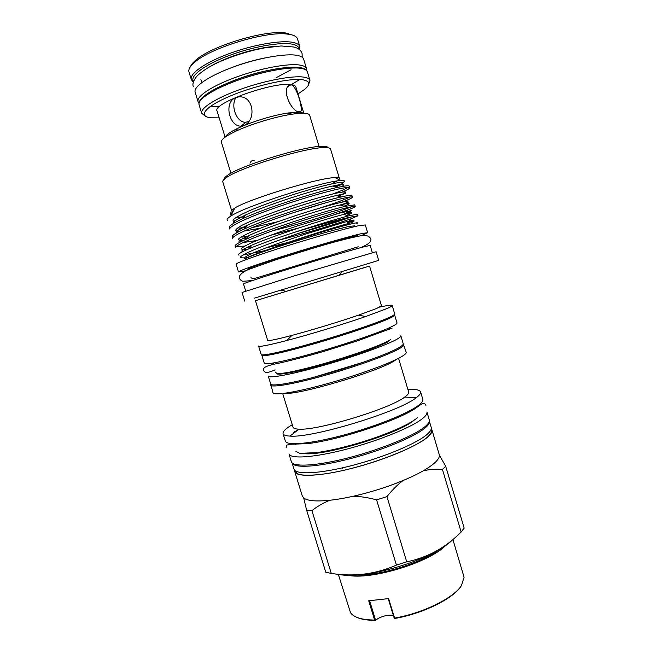 <?xml version="1.0" encoding="UTF-8"?>
<svg xmlns="http://www.w3.org/2000/svg" width="653" height="653" viewBox="0 0 653 653"><rect width="100%" height="100%" fill="white"/><g stroke="black" fill="none" stroke-linecap="round" stroke-linejoin="round"><path stroke-width="0.98" d="M431.29 428.711L431.943 429.845C432.482 431.657 431.143 433.984 427.919 436.841C417.642 446.023 384.764 459.916 352.596 468.177C320.378 476.486 296.209 477.433 294.74 471.531L294.65 470.225M369.622 600.76L375.646 620.35L374.61 620.048L368.708 600.776L388.625 598.605L394.567 618.089C422.826 613.273 453.5 598.083 461.369 585.692L464.087 577.301L452.904 539.517M461.728 585.145L460.953 586.37C453.109 598.736 422.385 613.869 394.306 618.53L388.233 598.679M394.567 618.089L394.29 618.513M236.59 130.861L235.504 129.433M306.535 70.336L306.51 68.671C305.988 66.949 303.89 65.765 300.209 65.129C288.846 63.088 261.135 68.1 236.729 76.915C212.274 85.706 196.194 96.366 198.055 101.623L198.953 103.019M306.51 68.671L303.661 59.203C303.114 57.391 300.992 56.134 297.286 55.407C285.843 53.13 258.074 57.986 233.676 66.867C209.221 75.732 193.206 86.653 195.149 92.171L198.055 101.623M319.056 146.501L309.669 115.295C309.318 114.177 307.628 113.516 304.6 113.304C301.515 113.108 297.319 113.41 291.997 114.21C275.697 116.585 250.311 124.299 235.447 131.392C225.538 136.151 220.845 139.726 221.367 142.125L230.925 173.274M297.523 38.976C296.927 36.992 294.748 35.556 290.993 34.666L287.198 34.062C265.991 31.018 210.772 47.791 194.847 62.125C190.17 66.059 188.219 69.332 188.995 71.952L191.329 79.535C189.288 73.667 205.189 62.41 229.603 53.473C253.976 44.51 281.794 39.857 293.336 42.461C297.066 43.286 299.229 44.657 299.809 46.575L297.523 38.976M204.952 115.818L201.695 113.247C199.94 108.316 216.086 97.991 240.516 89.29C264.898 80.572 292.495 75.389 303.751 77.119C307.392 77.666 309.457 78.744 309.946 80.36L308.673 84.302M303.767 113.124L295.907 87.045C295.54 85.837 293.94 85.045 291.124 84.686C273.46 81.421 211.801 103.549 217.082 110.994L225.105 137.179M291.165 84.825C296.723 85.804 303.139 108.912 300.731 111.622L299.376 112.063C291.654 112.079 281.051 89.445 289.279 85.265L291.165 84.825M303 112.961L299.417 112.194L288.144 112.985C273.631 115.083 251.193 121.899 237.961 128.233C230.403 131.849 226.207 134.771 225.383 136.975M297.98 93.918L304.576 89.445C310.714 84.286 310.069 81.062 302.649 79.772C289.826 77.78 254.637 85.584 229.709 96.244C204.601 106.872 197.443 116.65 211.213 117.809L219.188 117.858M426.923 411.961C427.413 413.586 426.009 415.749 422.72 418.426C412.223 427.078 379.042 440.677 346.727 449.133C314.362 457.639 290.242 459.206 288.961 453.876L291.385 461.736C292.748 467.328 316.942 466.038 349.306 457.598C381.63 449.215 414.737 435.453 425.152 426.548C428.417 423.789 429.796 421.552 429.282 419.838L426.923 411.961M261.984 354.865L261.837 355.297C262.09 357.199 284.3 352.424 315.154 343.511C345.959 334.622 378.487 323.537 389.612 318.28C393.122 316.632 394.787 315.521 394.624 314.958L394.265 314.673M261.837 355.297L264.294 363.248C264.62 365.402 286.904 360.905 317.758 352.057C348.563 343.233 381.026 331.993 392.069 326.492C395.555 324.761 397.204 323.578 397.008 322.925L394.624 314.958M403.236 343.731C403.489 344.596 401.913 345.992 398.493 347.918C387.653 354.073 355.371 365.713 324.557 374.357C293.695 383.033 271.232 386.845 270.693 384.005L268.244 376.071C268.701 378.65 291.099 374.577 321.962 365.835C352.767 357.126 385.123 345.641 396.045 339.731C399.481 337.879 401.089 336.564 400.852 335.781L403.236 343.731M245.495 270.84L238.508 271.95L236.125 264.22C235.472 263.143 256.188 255.568 285.957 246.23C315.677 236.892 347.861 227.889 359.591 225.538L365.329 224.967L367.647 232.713L361.37 235.627M238.508 271.95C237.929 271.126 258.71 263.804 288.487 254.523C318.207 245.25 350.326 236.1 361.982 233.513L367.647 232.713M429.331 421.12L429.339 421.128C429.854 422.85 428.482 425.095 425.225 427.854C414.859 436.767 381.907 450.48 349.739 458.814C317.529 467.205 293.434 468.454 292.054 462.838L292.054 462.83M429.339 421.128L431.217 427.429C431.755 429.209 430.4 431.519 427.168 434.343C416.867 443.452 383.972 457.296 351.804 465.581C319.586 473.907 295.434 474.943 293.997 469.115L292.054 462.838M407.945 389.588C415.577 389.098 419.797 389.874 420.589 391.898C421.014 393.302 419.553 395.245 416.214 397.718C399.391 411.725 311.685 438.375 289.94 436.082C285.785 435.886 283.492 435.086 283.059 433.682C282.602 431.657 285.402 428.833 291.475 425.209L292.283 424.728M416.214 397.718L404.738 397.065C390.012 408.729 317.807 430.662 299.098 429.16C295.434 429.045 293.417 428.401 293.05 427.209L282.684 393.522M293.654 432.302L298.821 429.372M420.589 391.898L422.809 399.31C423.25 400.795 421.814 402.811 418.491 405.358C407.896 413.569 374.757 426.842 342.588 435.371C310.387 443.942 286.487 445.942 285.337 441.069L283.059 433.682M396.673 359.264L393.939 361.093C377.287 371.908 296.478 395.653 284.781 393.261M403.26 343.96L406.182 352.236C406.468 353.191 404.909 354.677 401.505 356.701C390.706 363.158 358.309 375.034 327.316 383.654C296.266 392.314 273.599 395.849 272.97 392.706L270.791 384.201M403.881 344.539C404.142 345.421 402.558 346.825 399.13 348.775C388.257 354.987 355.795 366.717 324.794 375.402C293.76 384.119 271.158 387.923 270.603 385.033M379.573 307.139C387.556 305.351 391.759 304.788 392.184 305.457C392.322 305.93 390.616 306.951 387.066 308.51L365.696 316.542C343.47 324.247 309.514 334.565 286.757 340.523C268.62 345.233 259.233 347.078 258.58 346.049L261.192 354.497C261.429 356.375 283.761 351.543 314.787 342.572C345.78 333.626 378.495 322.492 389.678 317.236C393.204 315.587 394.885 314.485 394.714 313.93L392.184 305.457M255.47 300.723L267.657 340.327C268.236 341.144 276.325 339.503 291.924 335.397C311.212 330.287 339.682 321.643 358.554 315.154L376.854 308.379L381.466 305.751L369.557 266.065L255.47 300.723L365.051 267.355M254.458 298.135L373.149 262.073L254.458 298.135M244.72 301.09L242.059 292.462L294.446 275.835L376.104 251.74L378.691 260.384L373.149 262.073M372.332 252.646L370.178 245.455L364.701 246.605C353.338 249.528 321.913 258.743 292.756 267.73C263.559 276.733 243.047 283.524 243.487 283.941L245.699 291.116M355.077 226.534L354.865 225.84L349.755 226.322C339.527 228.346 312.314 235.937 287.336 243.798C262.31 251.674 244.753 258.147 245.299 259.127L245.512 259.821M356.685 223.595C358.954 222.444 357.354 222.493 351.894 223.759L349.102 224.436C334.63 227.962 298.576 238.851 273.093 247.748C253.666 254.556 244.336 258.359 245.104 259.159L245.324 259.208M236.117 246.63L244.728 246.083M300.062 232.868C322.468 226.501 339.478 221.22 351.094 217.041M244.198 257.902L241.063 257.796C237.006 256.849 253.299 249.275 280.423 239.7C307.334 230.003 338.793 220.306 351.322 216.976L358.007 215.751L357.526 214.143L348.547 215.898C336.181 219.057 318.093 224.559 294.283 232.395C274.954 238.761 259.829 244.23 248.891 248.801C240.328 252.491 237.047 254.597 239.039 255.111M358.007 215.751L350.865 218.837C336.752 223.816 307.392 232.86 279.794 239.92M250.654 246.679L246.736 247.381M332.426 194.08C340.474 191.149 345.666 188.929 348.008 187.427M349.624 187.786L349.143 186.178C349.02 185.64 347.143 185.664 343.511 186.252L337.34 187.468C316.958 191.59 263.853 208.682 242.32 218.845C233.186 223.13 228.868 226.003 229.366 227.456L229.864 229.064C228.583 226.493 248.173 217.261 274.913 207.964C303.441 197.9 332.287 189.884 344.009 187.909C347.633 187.305 349.502 187.264 349.624 187.786C349.82 188.464 347.363 189.868 342.254 192.023M238.99 228.175L245.879 227.187M319.652 208.111C334.932 203.214 345.094 199.5 350.155 196.961M352.424 197.116L351.943 195.508C351.845 195.067 349.992 195.174 346.392 195.843L341.135 196.969C321.023 201.287 265.926 219.016 244.385 228.983C235.839 232.925 231.791 235.513 232.231 236.761L232.729 238.369C231.537 236.076 251.209 227.146 277.949 217.914C306.477 207.923 335.258 199.745 346.89 197.5C350.481 196.814 352.326 196.692 352.424 197.116C352.587 197.712 349.869 199.1 344.278 201.295L341.976 202.177M277.803 221.71L251.731 227.734M241.749 237.145L249.062 235.986M272.978 230.672C304.322 222.967 340.531 211.482 351.665 206.683M355.216 206.438L354.734 204.838L344.874 206.446C325.08 210.976 267.999 229.342 246.491 239.071C238.5 242.671 234.705 244.997 235.096 246.059L235.586 247.658C234.484 245.65 254.229 237.015 280.978 227.856C309.506 217.931 338.221 209.597 349.763 207.083L355.216 206.438C355.338 206.895 352.8 208.095 347.584 210.054L336.213 214.029M247.487 237.88L244.704 238.337L246.638 238.892M331.593 183.909L337.046 180.963M338.801 179.599L339.38 178.391C339.176 177.738 337.781 177.469 335.185 177.575L333.961 177.657C316.493 178.383 247.226 199.647 234.811 208.078C232.59 209.425 231.578 210.429 231.774 211.082L232.925 211.768M227.652 220.42C226.362 219.71 227.358 218.306 230.648 216.216C244.426 206.495 321.031 182.138 339.234 180.652L340.466 180.522C344.743 180.187 345.543 180.922 342.874 182.726M339.348 184.652L335.103 186.799M231.995 213.58L230.77 212.78M230.77 212.747L231.105 212.339C230.117 213.507 230.207 214.315 231.382 214.772M339.38 178.391L330.573 149.08C330.279 148.109 328.532 147.619 325.341 147.594L324.933 147.594C307.359 146.909 239.749 167.543 226.305 177.681C223.661 179.477 222.485 180.857 222.779 181.828L231.774 211.082M328.157 147.782C327.855 146.843 326.157 146.354 323.047 146.321L322.647 146.321C305.588 145.611 240.541 165.462 227.505 175.347C224.942 177.102 223.799 178.457 224.069 179.412M431.943 429.845L439.42 455.231C439.518 457.149 438.204 459.443 435.486 462.104C432.727 464.781 428.637 467.679 423.226 470.797C429.65 469.36 436.057 468.919 442.448 469.483L445.673 466.209L464.177 528.106L461.149 531.983C445.754 547.647 427.609 557.589 406.721 561.817L396.428 565.106C375.761 574.199 354.048 576.974 331.283 573.432L325.782 572.248L306.6 510.083L303.686 497.97L302.282 495.986L294.74 471.531M342.27 468.242L344.433 467.393M398.591 358.391L408.688 392.069C409.039 393.269 407.725 394.926 404.746 397.057M248.483 269.469L248.336 269.012C247.879 268.293 265.502 262.098 290.528 254.295C315.513 246.499 342.662 238.753 352.8 236.476L357.73 235.668M235.994 97.468C230.207 106.259 236.908 122.919 245.797 122.258L248.801 121.482M243.912 125.449L241.194 126.094C229.815 127.204 223.253 102.872 235.439 97.689L238.974 96.856C253.764 95.55 256.686 120.487 243.912 125.449M254.531 160.858C252.417 160.156 250.915 160.899 250.017 163.079M288.757 101.852L286.365 93.999M413.994 420.32C398.967 433.649 324.239 456.349 304.347 453.631M388.192 341.739C378.389 346.972 350.114 356.987 323.317 364.554C296.478 372.145 276.872 375.728 276.439 373.475L276.366 373.214M279.321 351.983C299.866 348.196 359.068 330.206 378.258 321.929M363.59 362.154L313.881 377.263M331.283 573.432L311.938 510.67C317.293 506.393 323.243 502.924 329.789 500.263C316.011 501.635 307.318 500.875 303.686 497.97M311.938 510.67L306.6 510.083M406.721 561.817L386.951 496.615C391.824 490.419 397.163 485.073 402.95 480.575C387.156 487.081 370.618 492.297 353.338 496.231C361.027 496.484 368.782 497.7 376.601 499.888L396.428 565.106M386.951 496.615L376.601 499.888M445.673 466.209L439.42 455.231M442.448 469.483L461.149 531.983M452.317 540.015C433.396 559.686 364.08 580.493 338.287 574.273L350.547 612.767C353.934 617.493 361.95 619.917 374.61 620.048M353.338 496.231C344.711 498.157 336.858 499.504 329.789 500.263M423.226 470.797C417.561 474.045 410.802 477.302 402.95 480.575M237.684 217.261L243.822 217.025M351.322 216.976C338.964 219.473 319.946 224.616 294.283 232.395M242.932 255.054L264.718 250.703M246.181 257.715L247.487 257.453M190.496 66.573C191.239 64.598 193.059 62.394 195.982 59.962C211.392 46.061 264.514 29.924 285.059 32.895L288.732 33.483M268.065 70.434C255.347 73.014 242.981 76.776 230.974 81.707M356.375 617.15C360.905 619.313 367.329 620.383 375.646 620.35C379.426 616.579 390.225 613.836 393.473 615.836M445.86 545.239C429.992 562.429 370.112 580.623 347.363 575.162M355.477 575.048C378.52 576.191 420.54 563.425 439.053 549.655M199.083 104.758C197.075 98.53 213.074 88.114 237.268 79.323C261.494 70.565 288.977 65.471 300.609 67.667C304.486 68.394 306.747 69.789 307.392 71.846C306.877 70.157 304.788 69.006 301.123 68.385C289.801 66.435 262.147 71.487 237.765 80.27C213.335 89.028 197.255 99.591 199.083 104.758L201.695 113.247M299.8 79.527L287.932 86.58M219.473 106.61L209.662 106.912M211.417 65.814C227.097 56.517 257.298 47.343 275.501 46.347M299.098 49.375C299.139 46.934 296.976 45.228 292.601 44.265C280.97 41.67 252.385 46.681 228.199 55.889C203.94 65.08 189.484 76.238 193.476 81.462M273.093 247.748C298.143 238.631 333.912 227.383 347.167 223.865C351.755 222.657 353.95 221.791 353.771 221.277C355.142 220.518 353.102 220.967 347.665 222.632L354.032 219.979L345.037 222.053L307.612 233.423C285.924 240.549 266.04 247.544 253.764 252.727C245.438 256.409 242.818 258.392 245.234 258.719M288.463 242.345L265.33 248.099M242.728 251.617C240.149 251.217 243.218 249.054 251.944 245.128C271.836 236.223 325.741 218.796 343.617 214.453C353.591 211.98 354.587 212.266 346.588 215.327M256.964 240.484L243.03 242.565M239.659 242.361C237.423 241.683 240.786 239.276 249.756 235.145C269.705 225.987 321.79 209.148 340.009 205.009C350.645 202.544 351.991 202.944 344.058 206.209M236.468 232.941C234.958 231.913 238.663 229.309 247.593 225.114C267.559 215.743 317.831 199.5 336.344 195.549L345.388 193.353L338.181 196.096C342.809 194.153 345.306 192.815 345.674 192.064C344.825 191.68 341.609 192.072 336.017 193.239C325.937 195.549 312.354 199.418 295.262 204.846C272.219 212.429 252.18 219.996 241.422 225.587C237.202 228.068 235.317 229.799 235.774 230.778L239.365 231.382M327.145 202.389L291.769 213.213M233.407 223.448C232.509 222.102 236.533 219.294 245.471 215.025C265.412 205.499 313.881 189.835 332.63 186.064C343.013 183.893 346.008 184.073 341.625 186.587M247.773 249.283C243.373 249.707 241.243 249.446 241.373 248.499C242.826 247.095 246.744 244.957 253.127 242.092C264.408 237.414 278.921 232.101 296.682 226.15L339.878 213.033L351.175 210.633L344.425 213.809C352.016 211.074 350.808 211.923 350.979 211.98C351.036 212.405 348.588 213.229 343.617 214.453L348.547 215.898M298.625 228.019L270.309 235.349M243.602 240.394C239.765 240.533 238.149 240.002 238.769 238.794C240.745 237.096 245.12 234.721 251.878 231.668C263.551 226.787 278.251 221.391 295.989 215.49C319.031 207.981 337.544 202.961 345.584 201.459C348.31 201.132 348.759 201.508 346.906 202.577L340.637 205.197M260.196 228.248L244.026 231.056M235.521 222.224C232.892 221.816 232.37 220.738 233.962 218.992C236.957 216.772 242.1 214.013 249.397 210.699C261.551 205.556 276.301 200.153 293.662 194.472C315.66 187.501 333.038 183.207 340.368 182.391C344.36 182.277 342.67 183.926 335.691 186.97M222.061 85.502C239.871 77.576 258.376 71.952 277.59 68.63M193.272 86.531C192.227 83.87 193.533 80.303 197.198 75.821C203.41 70.1 211.556 65.129 221.62 60.909C232.346 56.354 243.675 52.64 255.592 49.759L264.22 47.955L281.133 45.963L293.874 47.008C298.299 48.175 301.025 50.33 302.078 53.473L302.208 57.26M291.083 69.749L276.056 77.772M226.975 69.422C239.153 64.467 251.683 60.656 264.563 58.003M417.389 417.773C408.558 425.225 383.711 435.649 357.428 443.403C342.025 447.852 328.386 450.929 316.493 452.643L299.76 453.353L295.858 451.329M425.952 405.342C424.319 404.305 426.066 400.256 416.541 407.586C400.975 419.308 340.393 439.869 307.759 443.624L290.307 444.285L286.765 445.101L286.087 447.836M415.879 407.186L416.043 407.921L415.83 407.219M295.54 443.762L295.76 444.473L295.483 443.762M295.793 471.107L295.948 472.095L297.654 473.809C301.694 475.98 316.648 475.817 336.042 471.956C371.353 465.026 415.92 447.754 427.731 436.857C432.425 432.368 431.266 430.964 431.249 430.98L430.833 430.082M307.392 71.846L309.946 80.36M299.67 49.84L299.809 46.575M389.98 327.48L390.053 328.124M338.964 275.191L342.515 271.379M285.965 291.295L280.896 290.095M335.185 177.575L340.466 180.522M234.811 208.078L230.648 216.216M323.047 146.321L325.341 147.594M361.321 247.348C367.508 244.695 370.618 242.41 370.651 240.484C371.924 239.488 369.084 234.027 361.452 235.651C337.74 240.1 306.175 250.287 276.48 259.559L247.928 269.713C243.234 271.901 240.345 274.146 239.259 276.464C239.186 278.741 240.377 280.349 242.834 281.288L251.903 280.594M389.457 327.716L389.612 328.222M241.194 126.094L245.797 122.258M300.731 111.622L297.768 111.598M200.904 79.65L201.793 82.547M273.232 363.027L273.631 364.333M250.842 277.092C251.323 278.766 253.691 278.888 257.951 277.46L358.252 246.769M299.098 429.16L289.94 436.082M291.924 335.397L286.757 340.523M358.554 315.154L365.696 316.542M227.505 175.347L226.305 177.681M337.34 187.468L332.63 186.064L342.58 184.024L335.707 186.978M242.32 218.845L245.471 215.025C229.587 223.244 233.17 221.694 235.202 222.404M341.135 196.969L336.344 195.549M244.385 228.983L247.593 225.114L236.647 231.04C237.104 231.399 234.688 231.489 239.063 231.537M344.874 206.446L340.009 205.009L348.18 202.667L341.462 204.642M246.491 239.071L249.756 235.145L239.871 240.149C240.165 240.533 236.492 240.9 243.349 240.516M248.891 248.801L251.944 245.128L242.614 249.626C243.071 249.797 238.965 250.36 247.585 249.364M349.102 224.436L347.167 223.865M243.92 231.105L247.307 230.631M350.865 218.837L349.061 220.975M347.584 210.054L346.474 211.368M344.278 201.295L343.878 201.769M338.948 194.929L338.017 196.039M275.044 369.843C267.24 373.483 263.428 373.19 263.608 368.961C263.763 366.782 269.689 364.986 279.794 362.986C291.45 360.366 306.086 356.522 323.692 351.436L357.395 340.866L392.053 328.157M272.66 363.125L273.346 364.39M275.313 372.055C276.472 373.932 279.606 373.834 288.234 372.414C300.568 369.949 314.289 366.496 329.373 362.04C356.048 354.146 382.658 344.751 390.821 339.487M193.255 82.172L191.329 79.535M195.982 59.962L194.847 62.125M285.059 32.895L287.198 34.062M237.961 128.233L235.447 131.392M288.144 112.985L291.997 114.21"/></g></svg>
